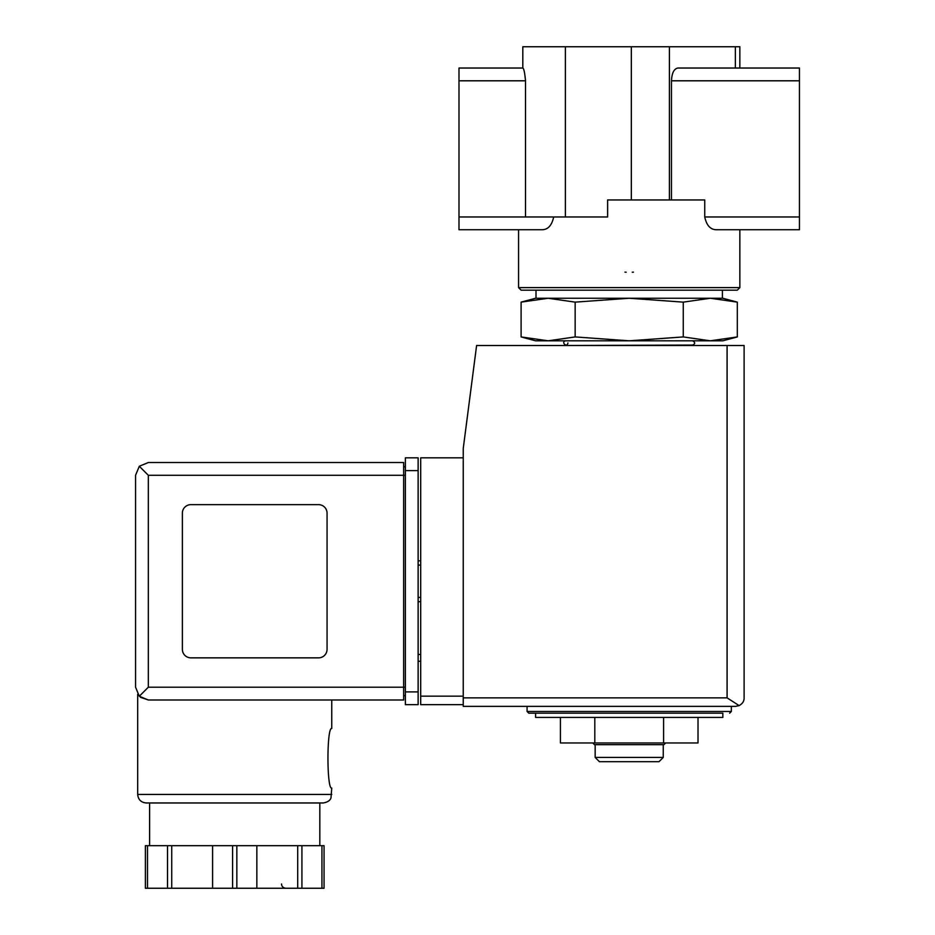 <?xml version="1.0" encoding="UTF-8"?>
<svg xmlns="http://www.w3.org/2000/svg" width="935" height="935" viewBox="0 0 935 935"><rect width="100%" height="100%" fill="white"/><g stroke="black" fill="none" stroke-linecap="round" stroke-linejoin="round"><path stroke-width="1.4" d="M739.854 287.618L737.306 290.166L521.122 290.166L518.563 287.618L739.854 287.618L739.854 229.741L799.437 229.741L716.42 229.741C710.483 229.718 706.591 225.464 704.745 216.978C706.579 225.44 710.471 229.694 716.42 229.741M671.47 199.95L671.47 80.796C671.856 73.059 673.983 68.804 677.852 68.033L799.437 68.033L799.437 216.978L704.745 216.978L704.745 199.95L607.621 199.95L607.621 216.978L525.517 216.978L525.517 80.796L458.992 80.796L458.992 229.741L518.563 229.741L518.563 287.618M553.684 216.978C551.849 225.44 547.957 229.694 541.996 229.741L458.992 229.741M535.591 717.426L722.837 717.426L722.837 713.171L535.591 713.171L535.591 717.426M683.263 302.134L629.208 298.253L575.154 302.134L548.132 298.253L535.591 298.253L521.111 302.134L548.132 298.253L521.111 302.134L521.111 336.927L548.132 340.808L575.154 336.927L629.208 340.808L683.263 336.927L710.296 340.808L737.318 336.927L737.318 302.134L710.296 298.253L683.263 302.134L683.263 336.927M521.111 336.927L535.591 340.808L722.837 340.808L737.318 336.927M567.931 345.494L692.625 345.062C695.36 343.881 695.36 342.467 692.625 340.808M567.931 342.935C567.054 348.346 560.404 341.684 565.804 340.808M575.154 302.134L575.154 336.927M739.854 68.033L739.854 46.75L522.817 46.75L522.817 68.033L458.992 68.033L458.992 80.796M525.517 80.796C524.792 73.023 523.916 68.769 522.875 68.033L458.992 68.033M799.437 216.978L799.437 229.741M536.012 298.253L536.012 290.166M710.296 298.253L548.132 298.253L722.837 298.253L737.318 302.134M527.083 706.369L527.083 711.477L528.778 713.171L722.837 713.171M663.605 717.426L663.605 742.963L698.013 742.963L698.013 717.426M663.605 742.963L594.812 742.963L594.812 717.426M594.812 742.963L560.416 742.963L560.416 717.426M663.254 757.432L595.163 757.432L599.428 761.686L659 761.686L663.254 757.432L663.254 744.669M595.163 757.432L595.163 744.669M592.79 742.963L594.485 744.669L663.943 744.669L665.638 742.963M624.954 272.132A55.317 55.317 0 0 0 626.169 272.214A55.317 55.317 0 0 1 624.954 272.132M632.247 272.214A55.317 55.317 0 0 0 633.462 272.132A55.317 55.317 0 0 1 632.247 272.214M463.246 457.834L420.692 457.834L420.692 704.663L463.246 704.663M735.6 706.369L463.246 706.369L463.246 448.473L476.605 345.494L744.108 345.494L744.108 697.861C744.202 701.121 742.542 703.704 739.129 705.598L735.6 706.369L739.129 705.598C742.542 703.704 744.202 701.121 744.108 697.861M739.129 705.598L727.091 697.861L463.246 697.861M420.692 654.453L418.132 654.453M420.692 661.255L418.132 661.255M418.132 560.825L420.692 560.825M418.132 601.684L420.692 601.684M148.326 475.284L148.326 687.213L139.303 696.248L135.563 687.213L135.563 475.284L139.303 466.261L148.326 475.284L403.663 475.284L403.663 699.988L331.75 699.988L331.75 728.494C326.689 726.752 326.701 789.83 331.75 788.076L330.99 797.964C330.897 797.847 330.417 801.786 323.241 802.966L149.612 802.966L149.612 845.696M140.519 697.311L148.326 699.988L140.39 697.218M323.241 802.966L146.199 802.966C141.033 802.464 138.193 799.624 137.69 794.458L137.69 694.273M324.059 845.696L324.059 888.25L324.059 845.696L145.381 845.696L145.381 888.25L145.381 845.696M139.303 696.248L148.326 699.988L403.663 699.988M135.563 687.213L135.563 475.284M139.303 466.261L148.326 462.521L403.663 462.521L403.663 475.284L405.369 475.284M318.555 657.854A8.508 8.508 0 0 0 327.063 649.346L327.063 513.163A8.508 8.508 0 0 0 318.555 504.655L190.892 504.655A8.508 8.508 0 0 0 182.372 513.163L182.372 649.346A8.508 8.508 0 0 0 190.892 657.854L318.555 657.854M405.369 691.9L405.369 457.834L418.132 457.834L418.132 704.663L405.369 704.663L405.369 691.9L418.132 691.9M403.663 466.775L405.369 466.775L403.663 466.775M403.663 695.722L405.369 695.722M167.505 845.696L167.505 888.25L145.381 888.25M171.736 845.696L171.736 888.25L167.505 888.25M212.596 845.696L212.596 888.25L171.736 888.25M256.844 845.696L256.844 888.25L212.596 888.25M297.704 845.696L297.704 888.25L256.844 888.25M301.935 845.696L301.935 888.25L297.704 888.25M324.059 888.25L301.935 888.25M799.437 80.796L671.47 80.796M735.366 68.033L735.366 46.75M669.402 199.95L669.402 46.75M525.517 216.978L458.992 216.978M565.383 216.978L565.383 46.75M631.335 199.95L631.335 46.75M527.083 711.477L731.345 711.477L729.639 713.171M727.091 697.861L727.091 345.494M420.692 696.154L463.246 696.154M418.132 565.079L420.692 565.079M418.132 597.418L420.692 597.418M137.69 794.458L331.75 794.458M148.326 687.213L405.369 687.213M405.369 470.609L418.132 470.609M147.508 845.696L147.508 888.25M232.593 845.696L232.593 888.25M236.847 845.696L236.847 888.25M321.932 845.696L321.932 888.25M690.497 345.494L692.625 345.062M722.404 298.253L722.404 290.166M731.345 711.477L731.345 706.369M319.828 845.696L319.828 802.966M281.529 883.996C281.715 886.509 283.13 887.923 285.783 888.25"/></g></svg>
